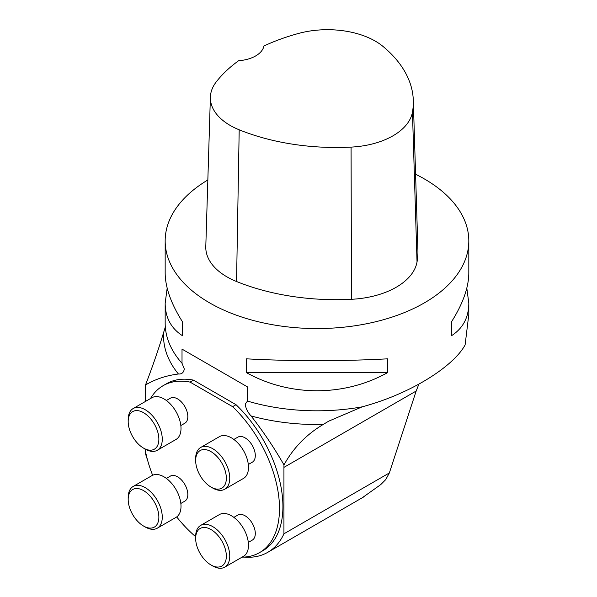 <?xml version="1.0" encoding="UTF-8"?>
<svg xmlns="http://www.w3.org/2000/svg" width="597" height="597" viewBox="0 0 597 597"><rect width="100%" height="100%" fill="white"/><g stroke="black" fill="none" stroke-linecap="round" stroke-linejoin="round"><path stroke-width="0.9" d="M415.587 174.242A151.825 87.655 180 0 1 424.348 178.921A151.825 87.655 180 0 1 468.817 240.904A151.825 87.655 180 0 1 316.992 328.559A151.825 87.655 180 0 1 165.168 240.904A151.825 87.655 180 0 1 207.838 179.973M165.168 240.904L165.168 273.016C165.287 287.478 171.1 303.821 182.615 322.029L182.615 335.805C171.1 328.447 165.287 317.589 165.168 303.239L165.168 323.156A151.825 87.655 0 0 0 169.324 343.529A151.825 87.655 0 0 0 182.018 363.282L182.018 349.111L247.486 386.908L182.018 349.111M247.486 386.908L247.486 401.08A151.825 87.655 0 0 0 362.23 406.826C412.982 393.139 454.332 365.23 465.115 344.887L468.794 314.597M387.647 372.595L387.647 358.819C344.238 361.267 289.746 361.267 246.337 358.819L246.337 372.595C289.746 396.811 344.238 396.811 387.647 372.595L246.337 372.595M165.168 303.239L167.167 288.127M466.817 288.127L468.817 303.239C468.697 317.589 462.884 328.447 451.369 335.805L451.369 322.029C462.884 303.821 468.697 287.478 468.817 273.016L468.817 240.904M413.311 100.46L417.915 249.956A173.511 100.177 180 0 1 417.027 261.993A72.297 41.738 180 0 1 351.476 299.298A173.511 100.177 180 0 1 236.554 281.515A72.297 41.738 180 0 1 205.793 246.606L210.39 97.11A67.692 39.081 180 0 1 216.293 81.834A168.914 97.52 180 0 1 238.628 60.715A28.917 16.694 180 0 0 263.934 45.999A168.914 97.52 180 0 1 298.724 33.395A67.692 39.081 180 0 1 383.013 46.439A168.914 97.52 180 0 1 413.311 100.46A168.914 97.52 180 0 1 412.452 112.176A67.692 39.081 180 0 1 351.073 147.108A168.914 97.52 180 0 1 239.196 129.803A67.692 39.081 180 0 1 210.39 97.11M362.222 497.786L380.707 484.63L385.737 479.615L389.348 472.951L283.933 533.808L283.933 467.376L416.176 391.028L418.721 384.558M362.23 406.826L328.671 421.183L323.238 424.452C306.365 434.504 293.284 447.981 283.985 464.906A60.245 34.783 -120 0 0 283.933 467.376M165.317 326.984L163.675 332.335C158.541 349.267 152.489 366.812 145.511 384.961A60.245 34.783 -120 0 1 145.564 387.49L145.564 401.385M283.985 464.906C274.075 447.623 263.098 431.303 251.061 415.937C247.695 412.288 245.748 408.333 245.21 404.087L247.486 401.08M145.564 451.817L145.564 453.921A106.035 61.222 -120 0 0 147.616 460.28M416.176 391.028L389.348 472.951M243.942 557.091A106.035 61.222 -120 0 0 267.769 552.322A106.035 61.222 -120 0 0 283.933 533.808M182.018 363.282L184.294 368.916C183.764 372.535 181.809 374.237 178.436 374.006C166.384 375.498 155.407 379.147 145.511 384.961M193.465 380.125A96.393 55.655 -120 0 0 166.556 383.699L163.145 385.669A96.393 55.655 60 0 1 190.055 382.095L193.465 380.125L236.031 404.699L232.621 406.669A96.393 55.655 60 0 1 259.538 552.628A96.393 55.655 60 0 1 242.076 557.143M259.538 552.628L262.949 550.665A96.393 55.655 -120 0 0 236.031 404.699M195.659 536.696A96.393 55.655 60 0 1 176.697 516.935M152.638 475.264A96.393 55.655 60 0 1 145.004 448.951M150.504 398.535A96.393 55.655 60 0 1 163.145 385.669M182.615 335.805L182.615 322.029M451.369 322.029L451.369 335.805M180.839 425.542L184.831 423.236A14.462 8.351 -120 0 0 187.048 411.646A14.462 8.351 -120 0 0 177.6 398.908A14.462 8.351 -120 0 0 170.376 398.192L166.384 400.497M180.839 503.458L184.831 501.152A14.462 8.351 -120 0 0 187.048 489.562A14.462 8.351 -120 0 0 177.6 476.824A14.462 8.351 -120 0 0 170.376 476.107L166.384 478.413M248.315 542.412L252.307 540.106A14.462 8.351 -120 0 0 254.523 528.524A14.462 8.351 -120 0 0 245.076 515.778A14.462 8.351 -120 0 0 237.852 515.062L233.86 517.368M248.315 464.496L252.307 462.19A14.462 8.351 -120 0 0 254.523 450.608A14.462 8.351 -120 0 0 245.076 437.862A14.462 8.351 -120 0 0 237.852 437.146L233.86 439.452M232.621 406.669L190.055 382.095M212.704 565.956L210.995 564.971A21.686 12.522 -120 0 0 226.338 556.12A21.686 12.522 -120 0 0 211.002 529.554A21.686 12.522 -120 0 0 195.659 538.412A21.686 12.522 -120 0 0 210.995 564.971A21.686 12.522 -120 0 0 211.002 564.971L212.704 565.956A24.096 13.91 60 0 0 224.756 567.15A24.096 13.91 60 0 0 224.756 539.322A24.096 13.91 60 0 0 200.652 525.412A24.096 13.91 60 0 0 195.659 536.442L195.659 538.412M224.756 567.15L243.494 556.329A24.096 13.91 -120 0 0 243.494 528.502A24.096 13.91 -120 0 0 219.397 514.584L200.652 525.412M145.228 527.002L143.519 526.017A21.686 12.522 -120 0 0 158.862 517.159A21.686 12.522 -120 0 0 143.519 490.6A21.686 12.522 -120 0 0 128.183 499.45A21.686 12.522 -120 0 0 143.519 526.017L145.228 527.002A24.096 13.91 60 0 0 157.272 528.196A24.096 13.91 60 0 0 157.272 500.368A24.096 13.91 60 0 0 133.176 486.451A24.096 13.91 60 0 0 128.183 497.488L128.183 499.45M157.272 528.196L176.018 517.368A24.096 13.91 -120 0 0 176.018 489.54A24.096 13.91 -120 0 0 151.922 475.63L133.176 486.451M212.704 488.04L210.995 487.055A21.686 12.522 -120 0 0 226.338 478.204A21.686 12.522 -120 0 0 211.002 451.638A21.686 12.522 -120 0 0 195.659 460.496A21.686 12.522 -120 0 0 210.995 487.055A21.686 12.522 -120 0 0 211.002 487.055L212.704 488.04A24.096 13.91 60 0 0 224.756 489.234A24.096 13.91 60 0 0 224.756 461.406A24.096 13.91 60 0 0 200.652 447.496A24.096 13.91 60 0 0 195.659 458.526L195.659 460.496M224.756 489.234L243.494 478.413A24.096 13.91 -120 0 0 243.494 450.586A24.096 13.91 -120 0 0 219.397 436.668L200.652 447.496M145.228 449.086L143.519 448.101A21.686 12.522 -120 0 0 158.862 439.243A21.686 12.522 -120 0 0 143.519 412.684A21.686 12.522 -120 0 0 128.183 421.534A21.686 12.522 -120 0 0 143.519 448.101L145.228 449.086A24.096 13.91 60 0 0 157.272 450.28A24.096 13.91 60 0 0 157.272 422.452A24.096 13.91 60 0 0 133.176 408.535A24.096 13.91 60 0 0 128.183 419.572L128.183 421.534M157.272 450.28L176.018 439.452A24.096 13.91 -120 0 0 176.018 411.632A24.096 13.91 -120 0 0 151.922 397.714L133.176 408.535M412.452 112.176L417.027 261.993M351.073 147.108L351.476 299.298M239.196 129.803L236.554 281.515M323.238 424.452A153.444 88.587 180 0 1 251.061 415.937M178.436 374.006A153.444 88.587 180 0 1 163.675 332.335M468.817 303.239L468.817 314.597M363.789 496.883L267.769 552.322"/></g></svg>
